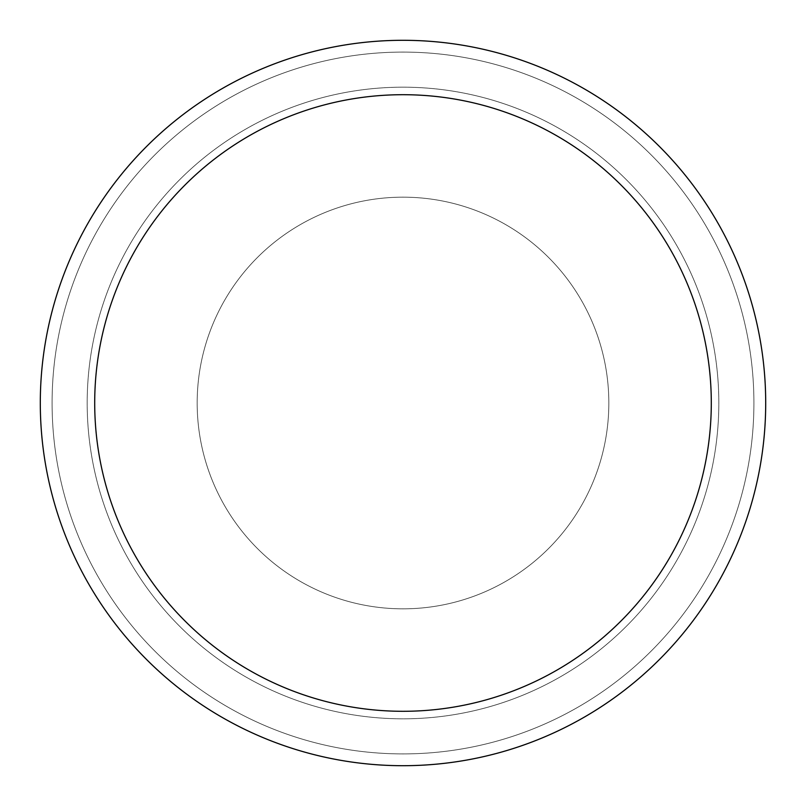 <?xml version="1.0" encoding="UTF-8"?>
<svg xmlns="http://www.w3.org/2000/svg" width="806" height="806" viewBox="0 0 806 806"><rect width="100%" height="100%" fill="white"/><g stroke="black" fill="none" stroke-linecap="round" stroke-linejoin="round"><path stroke-width="0.6" stroke-dasharray="4.03 3.02" d="M403 197.168A205.832 205.832 0 0 1 608.832 403A205.832 205.832 0 0 1 403 608.832A205.832 205.832 0 0 1 197.168 403A205.832 205.832 0 0 1 403 197.168A205.832 205.832 0 0 1 608.832 403A205.832 205.832 0 0 1 403 608.832A205.832 205.832 0 0 1 197.168 403A205.832 205.832 0 0 1 403 197.168A205.832 205.832 0 0 1 608.832 403A205.832 205.832 0 0 1 403 608.832A205.832 205.832 0 0 1 197.168 403A205.832 205.832 0 0 1 403 197.168A205.832 205.832 0 0 1 608.832 403A205.832 205.832 0 0 1 403 608.832A205.832 205.832 0 0 1 197.168 403A205.832 205.832 0 0 1 403 197.168M403 87.179A315.821 315.821 0 0 1 718.821 403A315.821 315.821 0 0 1 403 718.821A315.821 315.821 0 0 1 87.179 403A315.821 315.821 0 0 1 403 87.179A315.821 315.821 0 0 1 718.821 403A315.821 315.821 0 0 1 403 718.821A315.821 315.821 0 0 1 87.179 403A315.821 315.821 0 0 1 403 87.179M403 52.088A350.912 350.912 0 0 1 753.912 403A350.912 350.912 0 0 1 403 753.912A350.912 350.912 0 0 1 52.088 403A350.912 350.912 0 0 1 403 52.088A350.912 350.912 0 0 1 753.912 403A350.912 350.912 0 0 1 403 753.912A350.912 350.912 0 0 1 52.088 403A350.912 350.912 0 0 1 403 52.088A350.912 350.912 0 0 1 753.912 403A350.912 350.912 0 0 1 403 753.912A350.912 350.912 0 0 1 52.088 403A350.912 350.912 0 0 1 403 52.088M403 40.3A362.7 362.7 0 0 1 765.7 403A362.7 362.7 0 0 1 403 765.7A362.7 362.7 0 0 1 40.3 403A362.7 362.7 0 0 1 403 40.3"/><path stroke-width="1.21" d="M403 40.3A362.7 362.7 0 0 1 765.7 403A362.7 362.7 0 0 1 403 765.7A362.7 362.7 0 0 1 40.3 403A362.7 362.7 0 0 1 403 40.3M403 94.705A308.295 308.295 0 0 1 711.295 403A308.295 308.295 0 0 1 403 711.295A308.295 308.295 0 0 1 94.705 403A308.295 308.295 0 0 1 403 94.705"/></g></svg>
